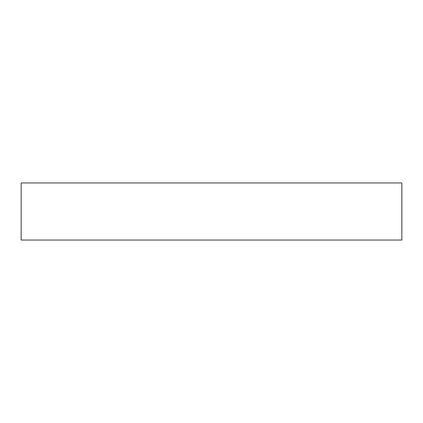 <?xml version="1.0" encoding="UTF-8"?>
<svg xmlns="http://www.w3.org/2000/svg" width="423" height="423" viewBox="0 0 423 423"><rect width="100%" height="100%" fill="white"/><g stroke="black" fill="none" stroke-linecap="round" stroke-linejoin="round"><path stroke-width="0.63" d="M21.15 240.053L401.85 240.053L401.85 182.948L21.15 182.948L21.15 240.053"/></g></svg>
